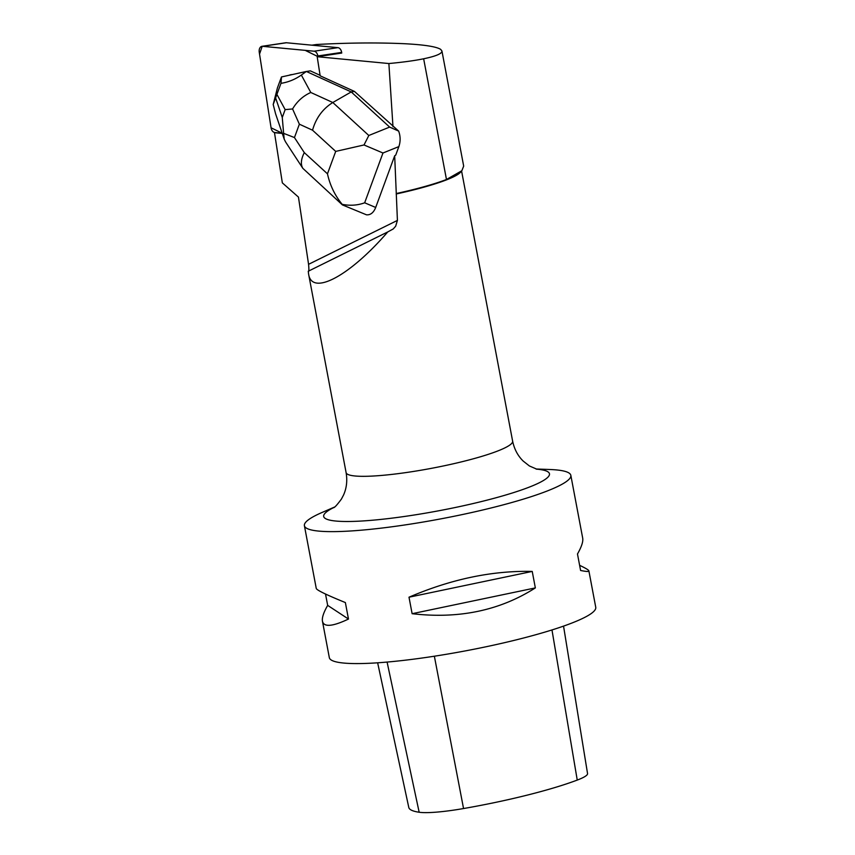 <?xml version="1.0" encoding="UTF-8"?>
<svg xmlns="http://www.w3.org/2000/svg" width="855" height="855" viewBox="0 0 855 855"><rect width="100%" height="100%" fill="white"/><g stroke="black" fill="none" stroke-linecap="round" stroke-linejoin="round"><path stroke-width="1.28" d="M261.983 46.309L285.816 42.761A5.376 3.58 81.5 0 1 286.404 42.75L337.917 47.656A5.376 3.58 81.5 0 1 341.658 52.412L317.836 55.96A5.376 3.58 -98.5 0 0 314.095 51.204L262.571 46.298A5.376 3.58 -98.5 0 0 261.983 46.309A5.376 3.58 -98.5 0 0 259.247 52.219L271.067 127.79A5.376 3.58 -98.5 0 0 274.808 132.536L282.193 133.241L271.067 127.769L259.535 54.111L262.196 46.288L305.214 50.36L317.932 56.601L317.836 55.96M537.026 469.267L529.405 465.964L523.175 461.059C517.809 455.79 514.293 449.153 512.626 441.148A84.731 11.649 169.3 0 1 497.247 451.173A84.731 11.649 169.3 0 1 405.067 472.708A84.731 11.649 169.3 0 1 346.104 472.612L308.602 274.102C311.808 296.322 349.695 276.133 387.753 231.929L393.247 228.948L395.673 226.201L397.415 220.398L394.679 155.781L395.726 155.129L398.858 146.6L382.965 153.002L364.016 144.965L335.705 151.399L312.535 130.195C315.923 118.108 322.677 108.884 332.809 102.515L368.815 135.485L389.634 127.096L398.654 131.093L354.472 91.442L320.165 75.806L317.184 56.708L341.744 53.053M308.602 274.102L308.26 271.238C308.954 272.072 309.061 269.763 308.57 264.323L298.448 197.088L282.342 182.874L274.487 132.696L275.235 132.578M274.487 132.696L282.257 133.433M289.118 75.261A17.485 11.639 81.5 0 1 291.127 74.684A17.485 11.639 81.5 0 1 292.121 74.599M392.979 126.7L388.875 63.537L317.184 56.708M394.679 155.781L375.698 207.466C373.614 212.649 370.557 215.107 366.517 214.829L342.545 204.965M396.677 193.444A85.415 11.735 -10.7 0 0 446.47 179.497L461.86 170.722L463.677 166.094L441.928 50.969L440.646 49.355C436.21 46.598 424.059 44.717 404.18 43.701C377.664 42.504 348.423 42.771 316.446 44.503L311.904 45.176M388.875 63.537C402.972 62.223 414.568 60.641 423.653 58.781C436.125 56.174 442.217 53.566 441.928 50.969M377.643 662.807L408.797 807.483A131.488 18.073 -10.7 0 0 419.164 812.25A53.534 7.353 -10.7 0 0 463.549 808.541A131.488 18.073 -10.7 0 0 577.243 780.081A53.534 7.353 -10.7 0 0 587.545 773.551L563.541 626.117M325.52 594.033L327.668 605.383C323.575 612.533 321.843 617.823 322.453 621.232L329.325 657.634A135.571 18.639 -10.7 0 0 466.007 650.773A135.571 18.639 -10.7 0 0 595.753 607.296L588.881 570.894C588.678 569.996 585.59 568.137 579.626 565.326M334.519 507.058L321.854 512.562A135.571 18.639 -10.7 0 0 304.401 525.686A135.571 18.639 -10.7 0 0 398.729 525.846A135.571 18.639 -10.7 0 0 546.217 491.379A135.571 18.639 -10.7 0 0 570.83 475.337A135.571 18.639 -10.7 0 0 549.776 469.502L535.978 468.989M570.83 475.337L582.693 538.126C583.302 541.546 581.56 546.826 577.478 553.987L580.598 570.477C586.252 571.621 589.01 571.76 588.881 570.894M532.227 571.418C492.362 570.499 451.28 579.092 409 597.207L412.121 613.698C458.846 619.127 499.929 610.534 535.348 587.909L532.227 571.418L409 597.207M322.453 621.232C323.874 627.324 332.542 626.597 348.477 619.052L345.367 602.561C326.557 594.909 316.863 590.207 316.265 588.475L304.401 525.686M327.668 605.383L348.477 619.052M412.121 613.698L535.348 587.909M396.175 193.989A84.731 11.649 -10.7 0 0 460.45 172.336L461.882 170.744M387.753 231.929L308.26 271.238M320.091 75.315L310.344 70.869L306.346 71.467L351.223 91.934L354.472 91.442M342.321 204.826L302.841 168.339C300.5 164.459 300.981 159.222 304.295 152.618L327.465 173.821C330.03 185.396 334.936 195.581 342.203 204.356C350.155 205.895 357.647 205.371 364.668 202.795L375.698 207.466M342.203 204.356L343.4 204.676L342.203 204.356M389.634 127.096L351.223 91.934L332.809 102.515L310.793 92.479C303.076 95.942 297.006 101.435 292.581 108.959L299.368 124.189L294.451 137.559L283.625 133.348L282.268 117.477L285.153 109.622L292.581 108.959M398.654 131.093C400.525 136.308 400.6 141.481 398.858 146.6M301.345 75.048L306.346 71.467L281.509 76.939L280.964 83.341C288.306 82.198 295.103 79.44 301.345 75.048L310.793 92.479M284.149 138.991L275.599 113.843L273.194 104.502L277.426 87.915L281.445 76.982M280.964 83.341L273.194 104.502M368.815 135.485L364.016 144.965M285.506 141.812L284.202 139.141L283.625 133.348M286.404 42.75L262.571 46.298M314.095 51.204L337.917 47.656M397.415 220.398L308.57 264.323M446.47 179.497L423.653 58.781M419.164 812.25L387.091 662.069M463.549 808.541L434.361 656.213M577.243 780.081L551.977 629.943M536.395 469.117A114.88 15.785 169.3 0 1 528.625 487.371A114.88 15.785 169.3 0 1 379.855 519.519A114.88 15.785 169.3 0 1 334.177 507.325M382.965 153.002L364.668 202.795M312.535 130.195L299.368 124.189M294.451 137.559L304.295 152.618M327.465 173.821L335.705 151.399M285.153 109.622L277.18 94.894M275.834 98.571L282.268 117.477M346.104 472.612C347.483 480.724 346.617 488.216 343.507 495.098L341.401 499.096C337.276 504.664 334.69 507.539 333.642 507.699M512.626 441.148L461.593 171.064M285.613 141.983L302.841 168.339"/></g></svg>
